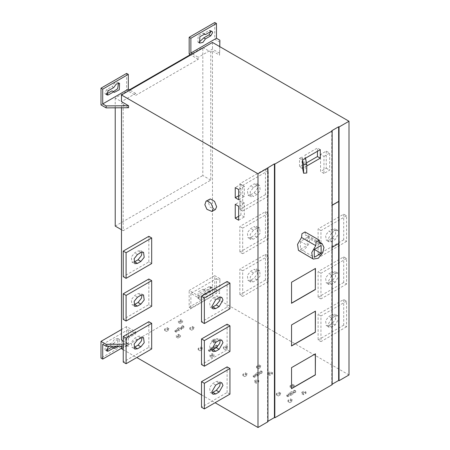 <?xml version="1.0" encoding="UTF-8"?>
<svg xmlns="http://www.w3.org/2000/svg" width="450" height="450" viewBox="0 0 450 450"><rect width="100%" height="100%" fill="white"/><g stroke="black" fill="none" stroke-linecap="round" stroke-linejoin="round"><path stroke-width="0.34" stroke-dasharray="2.25 1.69" d="M240.924 184.297L240.924 194.473L244.339 196.447L244.339 186.266L240.924 184.297L235.237 187.577M238.652 199.727L244.339 196.447M238.652 195.789L240.924 194.473M244.339 186.266L238.652 189.551M240.924 201.043L240.924 214.965L244.339 216.939L244.339 203.012L240.924 201.043L235.237 204.328M238.652 220.219L244.339 216.939M238.652 216.281L240.924 214.965M244.339 203.012L238.652 206.297M220.129 298.569L218.942 295.808L216.298 296.111L212.884 298.08L209.559 302.22L210.24 307.254L212.884 306.951M229.95 308.756L227.104 307.114L201.51 321.891M227.104 307.114L227.104 281.498M141.868 253.384L140.681 250.622L138.032 250.926L134.618 252.894L131.293 257.034L131.974 262.069L134.618 261.765M151.684 263.571L148.838 261.928L123.244 276.705M148.838 261.928L148.838 236.312M220.129 341.257L218.942 338.496L216.298 338.805L212.884 340.774L209.559 344.908L210.24 349.948L212.884 349.639M229.95 351.444L227.104 349.802L201.51 364.579M227.104 349.802L227.104 324.191M141.868 296.072L140.681 293.31L138.032 293.619L134.618 295.588L131.293 299.723L131.974 304.762L134.618 304.453M151.684 306.259L148.838 304.616L123.244 319.393M148.838 304.616L148.838 279.006M220.129 383.951L218.942 381.184L216.298 381.493L212.884 383.462L209.559 387.602L210.24 392.636L212.884 392.327M229.95 394.138L227.104 392.496L201.51 407.272M227.104 392.496L227.104 366.879M141.868 338.766L140.681 335.998L138.032 336.308L134.618 338.276L131.293 342.416L131.974 347.451L134.618 347.141M151.684 348.952L148.838 347.31L123.244 362.087M148.838 347.31L148.838 321.694M215.404 209.514L210.324 207.354L208.277 202.748L209.453 199.204M109.294 346.269L113.732 343.704L112.022 342.72L106.695 345.797L104.844 348.998L105.384 350.196L106.554 350.139M113.732 343.704L116.291 340.161L119.306 339.351L119.104 346.196M112.022 346.989L113.377 347.771M116.561 346.213L117.602 344.902L117.838 338.479L114.581 339.171L112.022 342.72M121.483 348.261L128.306 344.323L128.306 329.541L135.703 333.81L135.703 331.841L126.602 326.588L126.602 343.333L101.002 358.11M126.602 326.588L121.483 329.541M102.712 344.317L128.306 329.541M126.602 343.333L128.306 344.323M123.244 344.194L128.593 344.154L128.593 346.129L123.244 346.168M123.244 341.072L128.593 344.154M135.703 331.841L121.483 340.054M128.593 346.129L121.483 342.022L135.703 333.81M113.732 87.564L112.022 86.58L106.695 89.657L104.844 92.858L105.384 94.056L106.554 93.999M112.022 90.844L113.377 91.626M118.547 83.076L117.602 82.221L114.581 83.031L112.022 86.58M294.564 390.229L295.701 390.887L294.564 391.539L293.423 390.887L294.564 390.229L294.564 391.539L293.423 392.197L294.564 392.856L294.564 391.539L295.701 392.197L295.701 390.887M294.564 392.856L295.701 392.197M293.423 390.887L293.423 392.197M289.018 394.746L287.876 395.398L286.74 394.746L287.876 394.088L289.018 394.746L289.018 396.056L287.876 395.398L286.74 396.056L286.74 394.746M286.74 396.056L287.876 396.714L287.876 394.088M287.876 396.714L289.018 396.056M261.006 370.856L262.142 371.509L261.006 372.167L259.864 371.509L261.006 370.856L261.006 372.167L259.864 372.825L261.006 373.483L261.006 372.167L262.142 372.825L262.142 371.509M261.006 373.483L262.142 372.825M259.864 371.509L259.864 372.825M255.459 375.368L254.323 376.026L253.181 375.368L254.323 374.715L255.459 375.368L255.459 376.684L254.323 376.026L253.181 376.684L253.181 375.368M253.181 376.684L254.323 377.342L254.323 374.715M254.323 377.342L255.459 376.684M216.298 345.043L217.434 345.701L216.298 346.354L215.162 345.701L216.298 345.043L216.298 346.354L215.162 347.012L216.298 347.67L216.298 346.354L217.434 347.012L217.434 345.701M216.298 347.67L217.434 347.012M215.162 345.701L215.162 347.012M210.752 349.56L209.616 350.213L208.479 349.56L209.616 348.902L210.752 349.56L210.752 350.871L209.616 350.213L208.479 350.871L208.479 349.56M208.479 350.871L209.616 351.529L209.616 348.902M209.616 351.529L210.752 350.871M182.739 325.671L183.876 326.323L182.739 326.981L181.603 326.323L182.739 325.671L182.739 326.981L181.603 327.639L182.739 328.298L182.739 326.981L183.876 327.639L183.876 326.323M182.739 328.298L183.876 327.639M181.603 326.323L181.603 327.639M177.193 330.182L176.057 330.84L174.921 330.182L176.057 329.524L177.193 330.182L177.193 331.498L176.057 330.84L174.921 331.498L174.921 330.182M174.921 331.498L176.057 332.156L176.057 329.524M176.057 332.156L177.193 331.498M291.718 391.539L293.423 392.529L290.723 394.088L289.018 393.103L291.718 391.539L291.718 392.856L289.018 394.414L290.723 395.398L290.723 394.088M290.723 395.398L293.423 393.84L293.423 392.529M293.423 393.84L291.718 392.856M289.018 393.103L289.018 394.414M258.159 372.167L259.864 373.151L257.164 374.715L255.459 373.725L258.159 372.167L258.159 373.483L255.459 375.041L257.164 376.026L257.164 374.715M257.164 376.026L259.864 374.468L259.864 373.151M259.864 374.468L258.159 373.483M255.459 373.725L255.459 375.041M177.193 328.539L179.893 326.981L181.603 327.966L178.898 329.524L177.193 328.539L177.193 329.856L178.898 330.84L181.603 329.282L181.603 327.966M181.603 329.282L179.893 328.298L179.893 326.981M179.893 328.298L177.193 329.856M178.898 329.524L178.898 330.84M215.162 347.344L212.456 348.902L210.752 347.918L213.452 346.354L215.162 347.344L215.162 348.654L213.452 347.67L210.752 349.228L210.752 347.918M210.752 349.228L212.456 350.213L212.456 348.902M212.456 350.213L215.162 348.654M213.452 346.354L213.452 347.67M294.446 385.369L291.943 386.814L290.07 385.729L292.573 384.283L294.446 385.369L294.446 386.679L292.573 385.599L290.07 387.045L290.07 385.729M290.07 387.045L291.943 388.125L291.943 386.814M291.943 388.125L294.446 386.679M292.573 384.283L292.573 385.599M301.613 392.394L304.116 390.949L305.994 392.034L303.491 393.48L301.613 392.394L301.613 393.711L303.491 394.791L305.994 393.351L305.994 392.034M305.994 393.351L304.116 392.265L304.116 390.949M304.116 392.265L301.613 393.711M303.491 393.48L303.491 394.791M292.343 399.915L289.839 401.361L287.966 400.275L290.469 398.829L292.343 399.915L292.343 401.231L290.469 400.146L287.966 401.591L287.966 400.275M287.966 401.591L289.839 402.677L289.839 401.361M289.839 402.677L292.343 401.231M290.469 398.829L290.469 400.146M280.8 393.249L278.297 394.695L276.418 393.609L278.921 392.164L280.8 393.249L280.8 394.566L278.921 393.48L276.418 394.926L276.418 393.609M276.418 394.926L278.297 396.006L278.297 394.695M278.297 396.006L280.8 394.566M278.921 392.164L278.921 393.48M254.407 380.902L256.911 379.457L258.784 380.543L256.281 381.988L254.407 380.902L254.407 382.213L256.281 383.299L258.784 381.853L258.784 380.543M258.784 381.853L256.911 380.773L256.911 379.457M256.911 380.773L254.407 382.213M256.281 381.988L256.281 383.299M268.059 373.022L270.557 371.576L272.436 372.662L269.933 374.108L268.059 373.022L268.059 374.332L269.933 375.418L272.436 373.973L272.436 372.662M272.436 373.973L270.557 372.892L270.557 371.576M270.557 372.892L268.059 374.332M269.933 374.108L269.933 375.418M260.887 365.996L258.39 367.436L256.511 366.356L259.014 364.911L260.887 365.996L260.887 367.307L259.014 366.221L256.511 367.667L256.511 366.356M256.511 367.667L258.39 368.752L258.39 367.436M258.39 368.752L260.887 367.307M259.014 364.911L259.014 366.221M247.241 373.877L244.738 375.322L242.859 374.237L245.362 372.791L247.241 373.877L247.241 375.188L245.362 374.108L242.859 375.548L242.859 374.237M242.859 375.548L244.738 376.633L244.738 375.322M244.738 376.633L247.241 375.188M245.362 372.791L245.362 374.108M211.579 356.175L209.7 355.089L212.203 353.644L214.082 354.729L211.579 356.175L211.579 357.491L214.082 356.046L212.203 354.96L212.203 353.644M212.203 354.96L209.7 356.406L209.7 355.089M209.7 356.406L211.579 357.491M214.082 354.729L214.082 356.046M227.559 346.748L225.056 348.193L223.352 347.209L225.855 345.763L227.559 346.748L227.559 348.064L225.855 347.079L223.352 348.525L223.352 347.209M223.352 348.525L225.056 349.509L225.056 348.193M225.056 349.509L227.559 348.064M225.855 345.763L225.855 347.079M214.307 339.098L216.186 340.183L213.683 341.629L211.804 340.543L214.307 339.098L214.307 340.414L211.804 341.859L213.683 342.939L213.683 341.629M213.683 342.939L216.186 341.494L216.186 340.183M216.186 341.494L214.307 340.414M211.804 340.543L211.804 341.859M202.534 348.064L200.031 349.509L198.152 348.424L200.655 346.978L202.534 348.064L202.534 349.38L200.655 348.294L198.152 349.74L198.152 348.424M198.152 349.74L200.031 350.82L200.031 349.509M200.031 350.82L202.534 349.38M200.655 346.978L200.655 348.294M178.02 336.803L176.141 335.717L178.644 334.271L180.523 335.357L178.02 336.803L178.02 338.113L180.523 336.668L178.644 335.588L178.644 334.271M178.644 335.588L176.141 337.027L176.141 335.717M176.141 337.027L178.02 338.113M180.523 335.357L180.523 336.668M194.169 327.476L191.672 328.916L189.793 327.836L192.296 326.391L194.169 327.476L194.169 328.787L192.296 327.701L189.793 329.147L189.793 327.836M189.793 329.147L191.672 330.233L191.672 328.916M191.672 330.233L194.169 328.787M192.296 326.391L192.296 327.701M168.975 328.691L166.472 330.137L164.593 329.051L167.096 327.606L168.975 328.691L168.975 330.002L167.096 328.922L164.593 330.362L164.593 329.051M164.593 330.362L166.472 331.447L166.472 330.137M166.472 331.447L168.975 330.002M167.096 327.606L167.096 328.922M180.124 322.251L178.245 321.171L180.748 319.725L182.627 320.811L180.124 322.251L180.124 323.567L182.627 322.121L180.748 321.036L180.748 319.725M180.748 321.036L178.245 322.481L178.245 321.171M178.245 322.481L180.124 323.567M182.627 320.811L182.627 322.121M331.762 232.734L335.171 230.766L337.888 230.496L339.013 232.982L335.171 239.631L331.762 241.599L329.046 241.869L327.921 239.383L331.762 232.734L328.916 231.092L325.592 235.226L326.272 240.266L328.916 239.957L332.331 237.988L335.655 233.854L334.974 228.814L332.331 229.123L328.916 231.092M343.704 214.178L343.704 239.794L346.551 241.436L346.551 215.82L343.704 214.178L318.111 228.954L318.111 254.571L320.951 256.213L320.951 230.597L318.111 228.954M343.704 239.794L318.111 254.571M346.551 241.436L320.951 256.213M346.551 215.82L320.951 230.597M250.65 194.771L254.064 192.803L257.389 188.668L256.714 183.628L254.064 183.938L250.65 185.906L247.326 190.041L248.006 195.081L250.65 194.771L253.496 196.414L250.852 196.723L250.172 191.683L253.496 187.549L256.911 185.58L259.554 185.271L260.235 190.311L256.911 194.445L253.496 196.414M265.438 168.992L265.438 194.608L268.284 196.251L268.284 170.634L265.438 168.992L239.844 183.769L239.844 209.385L242.691 211.028L242.691 185.411L239.844 183.769M265.438 194.608L239.844 209.385M268.284 196.251L242.691 211.028M268.284 170.634L242.691 185.411M335.171 273.454L337.888 273.184L339.013 275.67L335.171 282.319L331.762 284.293L329.046 284.558L327.921 282.071L331.762 275.423L335.171 273.454L332.331 271.811L328.916 273.78L325.592 277.92L326.272 282.954L328.916 282.651L332.331 280.676L335.655 276.542L334.974 271.507L332.331 271.811M343.704 256.871L343.704 282.482L346.551 284.124L346.551 258.514L343.704 256.871L318.111 271.648L318.111 297.264L320.951 298.901L320.951 273.291L318.111 271.648M343.704 282.482L318.111 297.264M346.551 284.124L320.951 298.901M346.551 258.514L320.951 273.291M256.911 228.268L259.554 227.964L260.235 232.999L256.911 237.133L253.496 239.107L250.852 239.411L250.172 234.377L253.496 230.237L256.911 228.268L254.064 226.626L250.65 228.594L247.326 232.734L248.006 237.769L250.65 237.465L254.064 235.491L257.389 231.356L256.714 226.322L254.064 226.626M265.438 211.686L265.438 237.296L268.284 238.939L268.284 213.328L265.438 211.686L239.844 226.463L239.844 252.079L242.691 253.716L242.691 228.105L239.844 226.463M265.438 237.296L239.844 252.079M268.284 238.939L242.691 253.716M268.284 213.328L242.691 228.105M335.171 316.142L337.888 315.877L339.013 318.364L335.171 325.012L331.762 326.981L329.046 327.251L327.921 324.765L331.762 318.116L335.171 316.142L332.331 314.505L328.916 316.474L325.592 320.608L326.272 325.648L328.916 325.339L332.331 323.37L335.655 319.23L334.974 314.196L332.331 314.505M343.704 299.559L343.704 325.176L346.551 326.818L346.551 301.202L343.704 299.559L318.111 314.336L318.111 339.952L320.951 341.595L320.951 315.979L318.111 314.336M343.704 325.176L318.111 339.952M346.551 326.818L320.951 341.595M346.551 301.202L320.951 315.979M256.911 270.956L259.554 270.653L260.235 275.687L256.911 279.827L253.496 281.796L250.852 282.099L250.172 277.065L253.496 272.931L256.911 270.956L254.064 269.319L250.65 271.288L247.326 275.423L248.006 280.463L250.65 280.153L254.064 278.184L257.389 274.044L256.714 269.01L254.064 269.319M265.438 254.374L265.438 279.99L268.284 281.632L268.284 256.016L265.438 254.374L239.844 269.151L239.844 294.767L242.691 296.409L242.691 270.793L239.844 269.151M265.438 279.99L239.844 294.767M268.284 281.632L242.691 296.409M268.284 256.016L242.691 270.793M323.966 173.458L320.558 171.489L320.558 154.412L323.966 156.381L323.966 173.458L329.659 170.173L329.659 153.101L326.244 151.127L320.558 154.412M326.244 151.127L326.244 168.204L320.558 171.489M326.244 168.204L329.659 170.173M323.966 156.381L329.659 153.101M332.156 247.314L338.754 243.506M331.762 247.41L331.762 384.446L332.156 384.677M332.156 384.221L331.762 384.446M307.249 237.459L300.42 241.403L300.42 249.283L307.249 245.346L307.249 237.459L321.126 245.475M300.42 249.283L314.297 257.299M300.42 241.403L307.249 245.346M319.674 243.394L305.46 235.181L307.918 235.513L309.741 239.237L308.548 244.513L304.082 250.031L299.07 250.841M305.139 232.009L305.46 235.181M315.321 353.908L291.431 367.571L291.549 388.519M315.321 311.22L291.431 324.877L291.549 345.831M315.321 268.526L291.431 282.189L291.549 303.137M306.771 165.982L305.505 166.714L304.914 163.772L306.45 162.883M317.43 151.29L317.43 148.011L304.914 155.233L305.505 158.175M304.914 163.772L304.914 155.233M320.271 149.653L317.43 148.011M306.771 172.997L305.505 166.714L302.603 168.39M302.355 168.531L299.509 166.894L302.012 165.448L302.355 167.153M302.603 159.851L302.012 156.909L299.509 158.355L299.509 166.894M299.509 158.355L302.355 159.998M302.012 156.909L302.012 165.448M331.762 130.736L331.762 205.38L332.156 205.279M332.156 205.149L331.762 205.38M331.875 205.442L331.875 247.477M204.097 33.829L203.158 33.075L198.163 35.707L197.927 42.131L198.922 42.379M210.915 31.455L210.381 30.414L209.076 30.544L203.743 33.621M219.786 46.648L219.594 55.176L219.741 46.62M192.493 53.977L198.264 57.307L198.264 59.282L135.703 95.4L135.703 93.431L121.483 101.638M219.594 53.207L212.484 49.101L198.264 57.307M189.169 54.023L214.763 39.246L214.763 22.5M219.881 42.204L214.763 39.246M190.873 293.423L190.873 308.199L216.467 293.423L214.763 292.438L214.763 275.687L189.169 290.464L198.264 295.718L198.264 297.692L190.873 293.423L216.467 278.646L216.467 293.423M210.78 291.943L205.453 295.02L202.888 298.569L199.873 299.379L199.873 292.838L204.862 290.205L205.453 290.751L210.78 287.674L212.085 287.544L212.631 288.743L210.78 291.943L209.076 290.959L210.921 287.758L210.381 286.56L209.076 286.689L203.743 289.766L205.453 290.751M203.743 289.766L203.158 289.221L198.163 291.853L197.927 298.277L201.184 297.585L203.743 294.036L205.453 295.02M203.743 294.036L209.076 290.959M214.763 292.438L189.169 307.215L189.169 290.464M190.873 308.199L189.169 307.215M219.881 280.614L219.594 293.586L219.881 278.646L219.881 280.614L216.467 278.646M198.264 297.692L212.484 289.479L219.594 293.586M219.881 278.646L214.763 275.687M219.594 291.617L212.484 287.511L198.264 295.718M121.483 107.769L121.483 103.612L123.188 102.628L123.188 230.698L210.78 180.124L210.78 52.054L212.484 51.069L212.484 287.511M212.484 51.069L219.594 55.176M212.484 42.435L212.484 49.101M348.998 374.957L212.484 296.145L121.483 348.688M212.484 289.479L212.484 296.145M267.941 421.296L267.548 421.521L267.941 421.751M123.244 349.706L136.811 357.536M201.51 394.892L215.072 402.722M267.548 167.811L267.548 421.521M135.703 93.431L129.926 90.096M126.602 73.401L126.602 90.146L135.703 95.4M101.002 104.923L126.602 90.146M198.264 59.282L190.305 54.681L202.815 47.458L210.78 52.054M129.442 89.82L115.222 98.027L123.188 102.628M210.78 180.124L202.815 175.528L202.815 47.458M123.188 230.698L121.483 229.714M115.222 226.102L202.815 175.528M121.483 346.179L121.483 342.022M115.222 98.027L115.222 107.814M128.593 107.719L121.483 103.612M219.139 297.754L216.298 296.111M215.73 299.723L212.884 298.08M137.464 254.537L134.618 252.894M140.878 252.568L138.032 250.926M219.139 340.442L216.298 338.805M215.73 342.416L212.884 340.774M140.878 295.256L138.032 293.619M137.464 297.231L134.618 295.588M219.139 383.136L216.298 381.493M215.73 385.104L212.884 383.462M140.878 337.95L138.032 336.308M137.464 339.919L134.618 338.276M106.695 345.797L108.399 346.781M106.695 89.657L108.399 90.641M335.171 230.766L332.331 229.123M331.762 241.599L328.916 239.957M332.331 237.988L335.171 239.631M254.064 192.803L256.911 194.445M253.496 187.549L250.65 185.906M256.911 185.58L254.064 183.938M335.171 282.319L332.331 280.676M331.762 275.423L328.916 273.78M328.916 282.651L331.762 284.293M256.911 237.133L254.064 235.491M253.496 230.237L250.65 228.594M250.65 237.465L253.496 239.107M335.171 325.012L332.331 323.37M331.762 318.116L328.916 316.474M328.916 325.339L331.762 326.981M256.911 279.827L254.064 278.184M253.496 272.931L250.65 271.288M250.65 280.153L253.496 281.796M209.076 30.544L210.78 31.528M209.076 286.689L210.78 287.674M221.856 297.484L219.015 295.841M213.013 308.858L210.172 307.215M131.906 262.029L134.747 263.672M140.749 250.656L143.589 252.298M221.856 340.178L219.015 338.535M213.013 351.551L210.172 349.909M143.589 294.992L140.749 293.349M134.747 306.366L131.906 304.723M221.856 382.866L219.015 381.223M213.013 394.239L210.172 392.597M143.589 337.68L140.749 336.037M134.747 349.054L131.906 347.411M107.094 351.18L105.384 350.196M119.548 339.463L117.838 338.479M114.317 348.519L112.612 347.535M107.094 95.04L105.384 94.056M119.548 83.323L117.838 82.333M114.317 92.374L112.612 91.389M329.046 241.869L326.199 240.227M337.888 230.496L335.042 228.853M247.939 195.041L250.779 196.684M256.781 183.667L259.622 185.31M337.888 273.184L335.042 271.541M329.046 284.558L326.199 282.915M259.622 227.998L256.781 226.356M250.779 239.372L247.939 237.729M337.888 315.877L335.042 314.235M329.046 327.251L326.199 325.609M259.622 270.692L256.781 269.049M250.779 282.066L247.939 280.423M307.918 235.513L319.967 242.471M199.637 43.121L197.927 42.131M204.862 34.065L203.158 33.075M212.085 31.399L210.381 30.414M199.637 299.261L197.927 298.277M204.862 290.205L203.158 289.221M212.085 287.544L210.381 286.56"/><path stroke-width="0.67" d="M235.237 197.758L235.237 187.577L238.652 189.551L238.652 199.727L235.237 197.758L238.652 195.789M235.237 218.25L235.237 204.328L238.652 206.297L238.652 220.219L235.237 218.25L238.652 216.281M219.139 306.619L215.73 308.593L213.013 308.858L211.888 306.371L215.73 299.723L219.139 297.754L221.856 297.484L222.981 299.97L219.139 306.619L216.298 304.976L219.623 300.842L220.129 298.569M215.73 308.593L212.884 306.951L216.298 304.976M201.51 296.274L204.351 297.917L204.351 323.533L201.51 321.891L201.51 296.274L227.104 281.498L229.95 283.14L229.95 308.756L204.351 323.533M229.95 283.14L204.351 297.917M137.464 263.407L134.82 263.711L134.139 258.677L137.464 254.537L140.878 252.568L143.522 252.259L144.203 257.299L140.878 261.433L137.464 263.407L134.618 261.765L138.032 259.791L141.356 255.656L141.868 253.384M123.244 251.089L126.09 252.731L126.09 278.347L123.244 276.705L123.244 251.089L148.838 236.312L151.684 237.954L151.684 263.571L126.09 278.347M151.684 237.954L126.09 252.731M219.139 349.312L215.73 351.281L213.013 351.551L211.888 349.065L215.73 342.416L219.139 340.442L221.856 340.178L222.981 342.658L219.139 349.312L216.298 347.67L219.623 343.53L220.129 341.257M215.73 351.281L212.884 349.639L216.298 347.67M201.51 338.968L204.351 340.611L204.351 366.221L201.51 364.579L201.51 338.968L227.104 324.191L229.95 325.834L229.95 351.444L204.351 366.221M229.95 325.834L204.351 340.611M140.878 295.256L143.522 294.952L144.203 299.987L140.878 304.127L137.464 306.096L134.82 306.399L134.139 301.365L137.464 297.231L140.878 295.256M137.464 306.096L134.618 304.453L138.032 302.484L141.356 298.344L141.868 296.072M123.244 293.782L126.09 295.425L126.09 321.036L123.244 319.393L123.244 293.782L148.838 279.006L151.684 280.648L151.684 306.259L126.09 321.036M151.684 280.648L126.09 295.425M219.139 392.001L215.73 393.969L213.013 394.239L211.888 391.753L215.73 385.104L219.139 383.136L221.856 382.866L222.981 385.352L219.139 392.001L216.298 390.358L219.623 386.224L220.129 383.951M215.73 393.969L212.884 392.327L216.298 390.358M201.51 381.656L204.351 383.299L204.351 408.915L201.51 407.272L201.51 381.656L227.104 366.879L229.95 368.522L229.95 394.138L204.351 408.915M229.95 368.522L204.351 383.299M140.878 337.95L143.522 337.641L144.203 342.681L140.878 346.815L137.464 348.784L134.82 349.093L134.139 344.053L137.464 339.919L140.878 337.95M137.464 348.784L134.618 347.141L138.032 345.173L141.356 341.038L141.868 338.766M123.244 336.471L126.09 338.113L126.09 363.729L123.244 362.087L123.244 336.471L148.838 321.694L151.684 323.336L151.684 348.952L126.09 363.729M151.684 323.336L126.09 338.113M213.227 208.761L211.995 211.483L206.91 209.323L204.862 204.722L206.044 201.178L206.91 200.908L211.123 203.338L213.227 208.761M206.044 201.178L210.324 198.934L214.532 201.364L216.641 206.792L215.404 209.514L211.995 211.483M106.554 350.139L112.022 346.989L113.732 347.974L108.399 351.051L107.094 351.18L106.549 349.988L108.399 346.781L109.294 346.269M119.104 346.196L114.317 348.519L113.732 347.974M113.377 347.771L116.561 346.213M101.002 341.364L101.002 358.11L102.712 359.1L102.712 344.317L106.127 346.292L106.127 344.317L101.002 341.364L121.483 329.541M102.712 359.1L121.483 348.261M106.127 344.317L123.244 344.194M121.483 107.769L121.483 340.054L123.244 341.072M123.244 346.168L106.127 346.292M108.399 90.641L113.732 87.564L116.291 84.015L119.548 83.323L119.306 89.747L114.317 92.374L113.732 91.834L108.399 94.911L107.094 95.04L106.549 93.842L108.399 90.641M106.554 93.999L112.022 90.844L113.732 91.834M113.377 91.626L117.602 88.763L118.547 83.076M129.926 90.096L128.306 89.162L128.306 74.385L126.602 73.401L101.002 88.177L101.002 104.923L106.127 107.882L106.127 105.907L128.593 105.744L128.593 107.719L106.127 107.882M128.306 74.385L102.712 89.162L101.002 88.177M128.306 89.162L102.712 103.939L102.712 89.162M331.875 205.442L338.754 201.471L338.754 243.506L331.875 247.477M338.754 201.471L338.642 126.759L339.041 126.99L339.041 380.706L338.642 380.475L331.762 384.446M338.642 380.475L338.642 243.439M321.126 253.356L314.297 257.299L314.297 249.412L321.126 245.475L321.126 253.356L314.297 249.412M319.674 243.394L322.138 243.72L323.961 247.449L322.768 252.726L318.302 258.238L313.29 259.048L312.654 258.559L311.754 252.619L315.748 245.661L316.187 241.92L319.236 240.159L319.674 243.394M313.29 259.048L298.434 250.352L297.534 244.406L301.528 237.454L315.748 245.661M301.528 237.454L301.967 233.713L305.016 231.953L319.359 240.221M291.431 388.586L315.321 374.794L315.321 353.779M315.439 374.861L291.549 388.654L291.549 367.633L315.439 353.841L315.321 374.794M291.431 345.898L315.321 332.106L315.321 311.085M315.439 332.168L291.549 345.96L291.549 324.945L315.439 311.152L315.321 332.106M291.431 303.204L315.321 289.412L315.321 268.397M315.439 289.479L291.549 303.272L291.549 282.251L315.439 268.464L315.321 289.412M302.355 167.153L303.57 173.211L306.771 172.997L306.771 164.458L303.57 164.672L302.603 159.851L305.505 158.175L306.771 164.458M303.57 173.211L303.57 164.672M306.45 162.883L317.43 156.549L317.43 151.29M305.505 158.175L320.271 149.653L320.271 158.186L317.43 156.549M320.271 158.186L306.771 165.982M302.603 168.39L302.603 159.851M274.427 163.839L274.826 164.064L274.826 417.78L274.427 417.549L274.427 163.839L257.991 173.784L121.483 94.972L212.484 42.435L348.998 121.247L339.041 126.99M274.826 417.78L332.156 384.677L332.156 130.967L274.826 164.064M332.156 130.967L331.762 130.736L338.642 126.759M338.642 201.403L331.762 205.38M339.041 380.706L348.998 374.957L348.998 121.247M198.922 42.379L203.743 37.89L205.453 38.874L202.888 42.424L199.637 43.121L199.873 36.692L204.862 34.065L205.453 34.611L203.743 33.621M205.453 34.611L210.78 31.528L212.085 31.399L212.631 32.597L210.78 35.797L205.453 38.874M203.743 37.89L209.076 34.813L210.915 31.455M219.741 46.62L219.881 40.236L216.467 38.261L190.873 53.038L192.493 53.977M190.789 54.962L189.169 54.023L189.169 37.277L214.763 22.5L216.467 23.484L190.873 38.261L190.873 53.038M216.467 23.484L216.467 38.261M189.169 37.277L190.873 38.261M219.881 40.236L219.786 46.648M274.427 417.549L267.548 421.521M215.072 402.722L257.991 427.5L267.941 421.751L267.941 168.041M121.483 346.179L121.483 348.688L123.244 349.706M136.811 357.536L201.51 394.892M257.991 427.5L257.991 173.784M128.593 105.744L121.483 101.638L121.483 94.972M102.712 103.939L106.127 105.907M190.305 54.681L129.442 89.82M121.483 229.714L115.222 226.102L115.222 107.814M140.878 261.433L138.032 259.791M140.878 304.127L138.032 302.484M140.878 346.815L138.032 345.173M106.695 350.066L108.399 351.051M106.695 93.926L108.399 94.911M209.076 34.813L210.78 35.797M319.967 242.471L322.138 243.72"/></g></svg>
